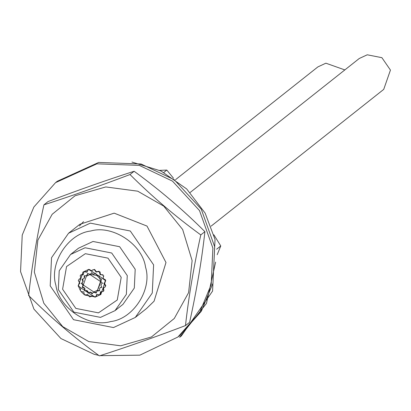 <?xml version="1.0" encoding="UTF-8"?>
<svg xmlns="http://www.w3.org/2000/svg" width="411" height="411" viewBox="0 0 411 411"><rect width="100%" height="100%" fill="white"/><g stroke="black" fill="none" stroke-linecap="round" stroke-linejoin="round"><path stroke-width="0.62" d="M91.622 271.275L92.403 270.089L94.278 269.642L96.21 272.18L96.58 271.805L99.308 271.707L100.145 274.769C103.274 274.533 104.168 275.832 102.822 278.658L105.391 280.538L104.584 282.86L103.839 283.251L105.524 285.958L104.692 287.361L103.043 287.844L103.577 290.967L103.074 291.527L100.546 291.743L99.858 294.81L96.734 294.353L95.886 296.449L94.926 296.896L92.192 295.273L91.406 296.454L89.531 296.906L87.6 294.368L87.23 294.744L84.502 294.841L83.669 291.779C80.535 292.01 79.642 290.716 80.988 287.89L78.419 286.01L79.225 283.688L79.97 283.297L78.29 280.59L79.123 279.187L80.767 278.704L80.232 275.581L80.736 275.021L83.263 274.805L83.952 271.738L87.075 272.195L87.923 270.099L88.884 269.652L91.622 271.275M92.552 269.981L94.571 269.411L96.508 271.866M82.231 287.366L84.43 288.394L84.604 290.808L87.009 290.921L88.093 293.11L90.338 292.288L92.156 293.911L92.943 292.73L93.903 292.283L96.189 293.094L97.037 290.998L99.565 290.777L99.626 288.363L100.13 287.808L101.774 287.325L100.911 285.049L101.743 283.641L102.483 283.251L100.823 281.463L101.584 279.182L99.38 278.155L99.205 275.74L96.801 275.622L95.722 273.438L93.472 274.26L91.653 272.637L90.872 273.818L89.906 274.265L87.625 273.454L86.649 275.642L84.245 275.766L84.188 278.185L83.685 278.74L82.036 279.223L82.899 281.499L82.066 282.907L81.327 283.297L82.986 285.085L82.231 287.366L82.524 287.13L84.394 287.777M87.923 273.752L86.916 275.427M83.978 271.722L87.07 271.666M100.032 271.835L100.438 274.538L100.145 274.769M96.734 271.697L99.149 271.239M103.788 275.853L102.822 278.658M100.438 274.538L103.079 274.831M103.12 278.427L105.545 279.87M105.74 280.687L104.723 282.737M104.276 283.066L105.817 285.722L104.831 287.238M101.897 283.533L102.344 283.205M103.577 287.834L103.87 290.736L103.218 291.404M100.279 287.695L101.532 287.099M101.024 291.933L100.125 294.595M97.186 290.885L99.38 290.356M97.037 294.651L96.03 296.326M93.091 292.617L94.196 292.046L96.184 292.56M92.29 295.524L91.55 296.336M88.612 292.627L90.631 292.057L92.357 293.423M84.604 290.808L86.901 290.474M87.625 290.942L88.391 292.796M84.969 288.614L84.897 290.577M79.38 283.58L79.826 283.251M81.763 283.107L83.197 284.566M83.33 285.213L82.524 287.13M79.272 279.074L80.525 278.478M82.57 279.213L83.197 281.268L82.21 282.783M80.89 274.913L83.079 274.384M84.728 275.961L84.481 277.954L83.823 278.617M100.947 294.384L95.285 296.968L84.959 295.077M84.075 294.482L81.024 291.486M80.315 290.464L78.558 286.446M78.362 285.63L83.156 271.928M88.077 269.991L89.182 269.421L91.817 270.787M91.751 272.889L91.011 273.695M50.199 285.845L73.528 319.696L113.487 327.567L135.27 317.456L152.275 293.002L153.616 264.854L130.287 231.003L90.333 223.132L68.545 233.243L51.539 257.692L50.199 285.845M55.917 285.378C48.95 263.394 68.077 233.505 90.697 231.023C112.424 224.498 142.586 244.386 145.545 267.186C152.517 289.169 133.385 319.059 110.765 321.536C89.038 328.06 58.876 308.173 55.917 285.378M70.548 254.501L78.491 248.208L93.014 241.468L119.652 246.718L135.204 269.282L134.31 288.049L122.971 304.351L115.029 310.644L126.367 294.343L127.261 275.576L111.705 253.012L85.072 247.761L70.548 254.501L59.21 270.803L58.316 289.57L73.867 312.139L100.505 317.384L115.029 310.644M121.209 277.327L117.263 299.994L98.465 312.863L75.824 308.404L62.6 289.221L66.546 266.554L85.344 253.685L107.985 258.144L121.209 277.327M105.694 280.477L100.803 294.502L94.992 297.199L78.116 286.071L83.007 272.046L88.817 269.349L105.694 280.477M100.525 281.525L89.978 274.569L86.346 276.254L83.289 285.023L93.836 291.974L97.464 290.289L100.525 281.525M100.906 281.746L97.613 290.171M86.495 276.141L90.271 274.337L96.482 275.375M97.201 275.838L99.138 277.697M99.714 278.54L100.772 281.103M175.554 179.674L317.888 66.901L325.877 63.191L344.844 69.921M190.165 192.482L359.255 58.501L367.244 54.797L381.896 57.679L390.45 70.091L383.72 89.382L211.095 226.158M159.694 170.37L166.809 170.067L163.835 172.425M166.809 170.067L173.463 178.21M213.884 234.809L220.769 245.948L216.648 249.21M220.769 245.948L217.193 254.707M131.952 162.057L161.055 171.017L186.666 188.937L205.125 213.109L215.035 239.469L212.574 291.08L181.4 335.905L179.633 337.303L206.45 303.446L215.621 262.11M200.794 234.917C175.266 216.325 151.674 196.196 130.015 174.536C99.385 186.162 70.692 196.258 43.931 204.827L48.046 201.56C78.676 189.933 107.374 179.838 134.135 171.269C159.658 189.867 183.255 209.995 204.909 231.655C201.744 260.348 196.638 290.572 189.605 322.327L185.484 325.589C188.654 296.901 193.756 266.672 200.794 234.917L204.909 231.655M130.015 174.536L134.135 171.269M43.931 204.827C36.892 236.582 31.791 266.806 28.621 295.499C50.281 317.158 73.872 337.287 99.395 355.88C126.162 347.316 154.855 337.22 185.484 325.589M52.176 214.28L37.874 240.116L34.349 272.144L43.802 303.215L62.734 326.622L88.755 341.567L120.7 345.81L151.418 336.984L174.295 318.463L188.598 292.632L192.122 260.605L182.664 229.528L163.737 206.127L137.716 191.182L105.771 186.938L75.054 195.764L52.176 214.28M135.27 317.456L146.599 308.481L154.068 301.212L165.987 262.516L147.01 226.081L114.171 213.15L79.873 224.267L68.545 233.243M83.525 221.627L79.462 225.942M100.084 355.659L139.853 355.166L177.881 337.035L199.566 312.643L211.203 284.612L212.883 248.1L199.499 210.566L172.492 181.133L139.298 165.386L96.914 163.83L55.552 182.648L33.866 207.036L22.23 235.071L20.55 271.579L33.933 309.118L60.941 338.546L94.134 354.297L98.722 355.381M177.881 337.035L179.643 335.638L201.333 311.245L212.97 283.21L214.65 246.703L201.262 209.168L174.259 179.735L141.06 163.984L98.681 162.432L57.319 181.246L55.552 182.648M92.403 270.089L92.696 269.857M95.645 273.577L95.347 273.808M86.772 275.55L87.07 275.319M84.121 271.599L83.829 271.83M96.58 271.805L96.873 271.573M104.584 282.86L104.877 282.624M104.692 287.361L104.985 287.13M102.036 283.41L101.743 283.641M103.074 291.527L103.367 291.291M100.423 287.572L100.13 287.808M99.986 294.718L100.279 294.482M97.33 290.762L97.037 290.998M95.886 296.449L96.179 296.213M93.235 292.493L92.943 292.73M91.406 296.454L91.704 296.223M88.755 292.504L88.463 292.74M87.23 294.744L87.522 294.507M79.225 283.688L79.523 283.456M79.123 279.187L79.415 278.951M82.364 282.67L82.066 282.907M80.736 275.021L81.029 274.789M83.978 278.509L83.685 278.74M88.216 269.868L87.923 270.099M90.872 273.818L91.165 273.587M86.346 276.254L86.639 276.022M97.464 290.289L97.761 290.058"/></g></svg>
